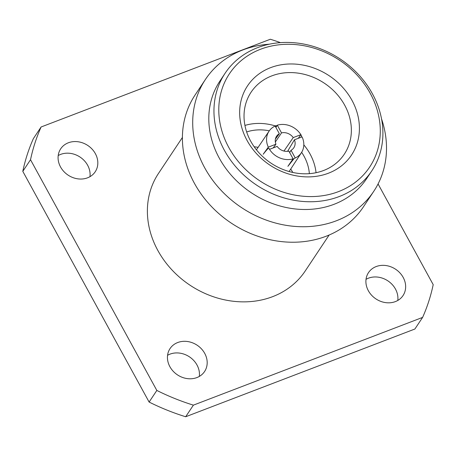 <?xml version="1.0" encoding="UTF-8"?>
<svg xmlns="http://www.w3.org/2000/svg" width="456" height="456" viewBox="0 0 456 456"><rect width="100%" height="100%" fill="white"/><g stroke="black" fill="none" stroke-linecap="round" stroke-linejoin="round"><path stroke-width="0.68" d="M287.582 151.324L294.428 139.787A10.363 8.898 -146.4 0 1 293.983 147.487A10.363 8.898 -146.4 0 1 291.036 150.275L295.26 157.993L294.183 158.426L287.89 166.337L293.077 158.808A19.431 16.684 -146.4 0 1 269.502 149.329L268.869 148.246C268.618 147.784 266.726 149.785 263.197 154.248L268.305 147.14L275.954 144.21A10.363 8.898 -146.4 0 1 276.729 136.013A10.363 8.898 -146.4 0 1 279.346 133.722L275.122 126.01L276.199 125.571L275.703 127.07M268.305 147.14A19.431 16.684 -146.4 0 1 269.068 131.146A19.431 16.684 -146.4 0 1 275.133 126.027M376.177 266.56A20.731 17.801 -146.4 0 1 399.935 272.922A20.731 17.801 -146.4 0 1 403.036 295.562A20.731 17.801 -146.4 0 1 395.363 301.604A20.731 17.801 -146.4 0 1 371.611 295.243A20.731 17.801 -146.4 0 1 368.511 272.602A20.731 17.801 -146.4 0 1 376.177 266.56M397.792 300.453A20.731 17.801 33.6 0 0 389.133 281.751A20.731 17.801 33.6 0 0 368.454 278.177A20.731 17.801 33.6 0 0 366.031 279.328M68.36 142.779A20.731 17.801 -146.4 0 1 92.112 149.146A20.731 17.801 -146.4 0 1 95.213 171.781A20.731 17.801 -146.4 0 1 87.546 177.823A20.731 17.801 -146.4 0 1 63.789 171.462A20.731 17.801 -146.4 0 1 60.688 148.827A20.731 17.801 -146.4 0 1 68.36 142.779M89.969 176.671A20.731 17.801 33.6 0 0 81.316 157.97A20.731 17.801 33.6 0 0 60.637 154.396A20.731 17.801 33.6 0 0 58.208 155.547M177.715 342.53A20.731 17.801 -146.4 0 1 201.472 348.891A20.731 17.801 -146.4 0 1 204.573 371.526A20.731 17.801 -146.4 0 1 196.901 377.574A20.731 17.801 -146.4 0 1 173.149 371.207A20.731 17.801 -146.4 0 1 170.048 348.572A20.731 17.801 -146.4 0 1 177.715 342.53M199.329 376.417A20.731 17.801 33.6 0 0 190.671 357.721A20.731 17.801 33.6 0 0 169.991 354.141A20.731 17.801 33.6 0 0 167.569 355.298M182.406 137.456L158.5 173.405A88.099 75.645 33.6 0 0 171.678 269.621A88.099 75.645 33.6 0 0 272.631 296.662A88.099 75.645 33.6 0 0 305.224 270.978L329.129 235.028M381.535 118.868A101.055 86.765 -146.4 0 1 373.755 191.32L363.455 206.807A101.055 86.765 -146.4 0 1 326.068 236.265A101.055 86.765 -146.4 0 1 210.267 205.251A101.055 86.765 -146.4 0 1 195.157 94.888L205.456 79.401A101.055 86.765 -146.4 0 1 242.837 49.943A101.055 86.765 -146.4 0 1 269.262 44.209M373.755 191.32A101.055 86.765 -146.4 0 1 336.368 220.778A101.055 86.765 -146.4 0 1 220.567 189.764A101.055 86.765 -146.4 0 1 205.456 79.401M371.794 170.875L366.641 178.615A88.099 75.645 -146.4 0 1 334.048 204.299A88.099 75.645 -146.4 0 1 233.096 177.259A88.099 75.645 -146.4 0 1 219.923 81.048L225.07 73.302A88.099 75.645 -146.4 0 1 257.663 47.623A88.099 75.645 -146.4 0 1 358.615 74.664A88.099 75.645 -146.4 0 1 371.794 170.875A88.099 75.645 -146.4 0 1 339.201 196.553A88.099 75.645 -146.4 0 1 238.243 169.512A88.099 75.645 -146.4 0 1 225.07 73.302M338.506 191.611A84.212 72.304 -146.4 0 1 228.809 147.499A84.212 72.304 -146.4 0 1 260.564 49.248A84.212 72.304 -146.4 0 1 370.255 93.36A84.212 72.304 -146.4 0 1 338.506 191.611M328.434 173.212A62.449 53.62 33.6 0 0 351.981 100.354A62.449 53.62 33.6 0 0 270.636 67.648A62.449 53.62 33.6 0 0 247.089 140.505A62.449 53.62 33.6 0 0 328.434 173.212M323.595 170.504A55.968 48.057 33.6 0 0 342.838 156.243A55.968 48.057 33.6 0 0 336.904 94.141A55.968 48.057 33.6 0 0 271.793 75.884A55.968 48.057 33.6 0 0 249.757 94.346A55.968 48.057 33.6 0 0 260.461 154.379A55.968 48.057 33.6 0 0 323.595 170.504M316.048 172.71A52.474 45.053 33.6 0 0 303.821 144.877M276.575 126.329A52.474 45.053 33.6 0 0 276.125 126.181M275.316 125.924A52.474 45.053 33.6 0 0 244.935 125.423M246.65 131.955A45.343 38.937 -146.4 0 1 269.296 130.815M301.65 152.332A45.343 38.937 -146.4 0 1 309.362 173.65M292.803 172.459A45.343 38.937 33.6 0 0 290.711 169.068M258.096 147.374A45.343 38.937 33.6 0 0 254.152 146.758M275.886 127.406L277.305 125.195L281.517 132.89A10.363 8.898 -146.4 0 1 293.225 137.598L300.892 134.662L298.287 138.31M293.225 137.598L283.957 151.044M281.517 132.89L275.35 141.993M277.305 125.195A19.431 16.684 -146.4 0 1 300.875 134.674M293.077 158.808L288.859 151.107A10.363 8.898 -146.4 0 1 277.151 146.399L269.49 149.334M275.954 144.21L273.218 147.909M279.346 133.722L275.413 139.051M295.249 157.975A19.431 16.684 -146.4 0 0 301.433 152.669A19.431 16.684 -146.4 0 0 302.072 136.863L294.428 139.787M300.892 134.662L301.513 135.751L301.142 137.216M289.668 152.578L291.036 150.275M378.07 183.95L433.2 284.652A213.773 183.546 -146.4 0 1 422.615 317.399L414.892 329.015L185.666 416.755A213.773 183.546 -146.4 0 1 149.112 402.055L22.8 171.348A213.773 183.546 -146.4 0 1 33.385 138.601L41.108 126.985L270.334 39.244A213.773 183.546 -146.4 0 1 280.469 42.636M149.112 402.055L156.835 390.444L30.523 159.731L22.8 171.348M185.666 416.755L193.39 405.145A213.773 183.546 -146.4 0 1 156.835 390.444M422.615 317.399L193.39 405.145M30.523 159.731A213.773 183.546 -146.4 0 1 41.108 126.985M269.068 131.146L256.443 149.813M301.433 152.669L289.098 171.53"/></g></svg>
